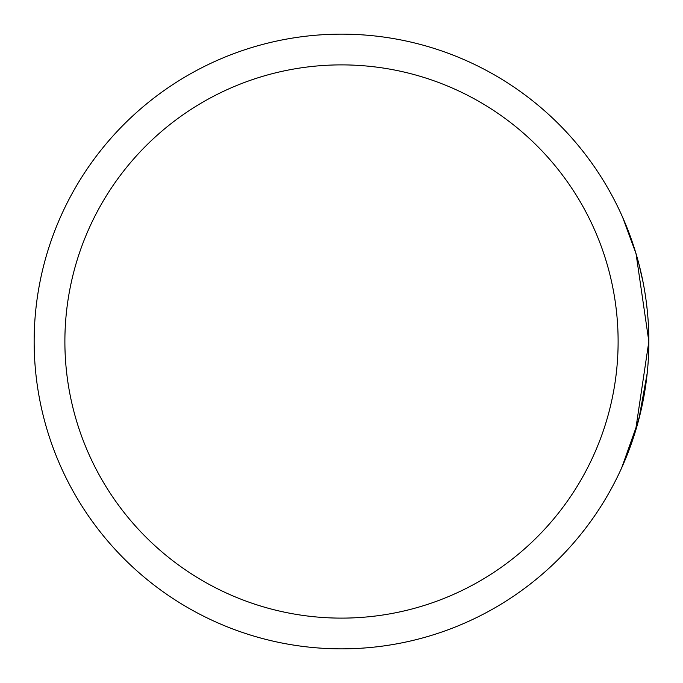 <?xml version="1.0" encoding="UTF-8"?>
<svg xmlns="http://www.w3.org/2000/svg" width="683" height="683" viewBox="0 0 683 683"><rect width="100%" height="100%" fill="white"/><g stroke="black" fill="none" stroke-linecap="round" stroke-linejoin="round"><path stroke-width="1.02" d="M648.85 342.61L648.85 341.5A307.35 307.35 0 0 1 341.5 648.85A307.35 307.35 0 0 1 34.15 341.5A307.35 307.35 0 0 1 341.5 34.15A307.35 307.35 0 0 1 648.85 341.5L635.446 431.263L621.684 467.838L638.485 420.634M647.271 310.355L646.135 300.768M643.13 282.489L638.596 262.767M636.821 256.373L632.637 242.986M638.878 419.166L647.228 373.02M643.087 282.275L642.635 280.004M631.681 442.789L640.184 413.949M633.525 245.658L624.902 222.564M622.674 217.39L636.044 253.692L648.85 341.5A307.35 307.35 0 0 0 341.5 34.15A307.35 307.35 0 0 0 34.15 341.5M636.411 254.955L635.728 252.65M64.885 341.5A276.615 276.615 0 0 0 341.5 618.115A276.615 276.615 0 0 0 618.115 341.5A276.615 276.615 0 0 0 341.5 64.885A276.615 276.615 0 0 0 64.885 341.5"/></g></svg>
